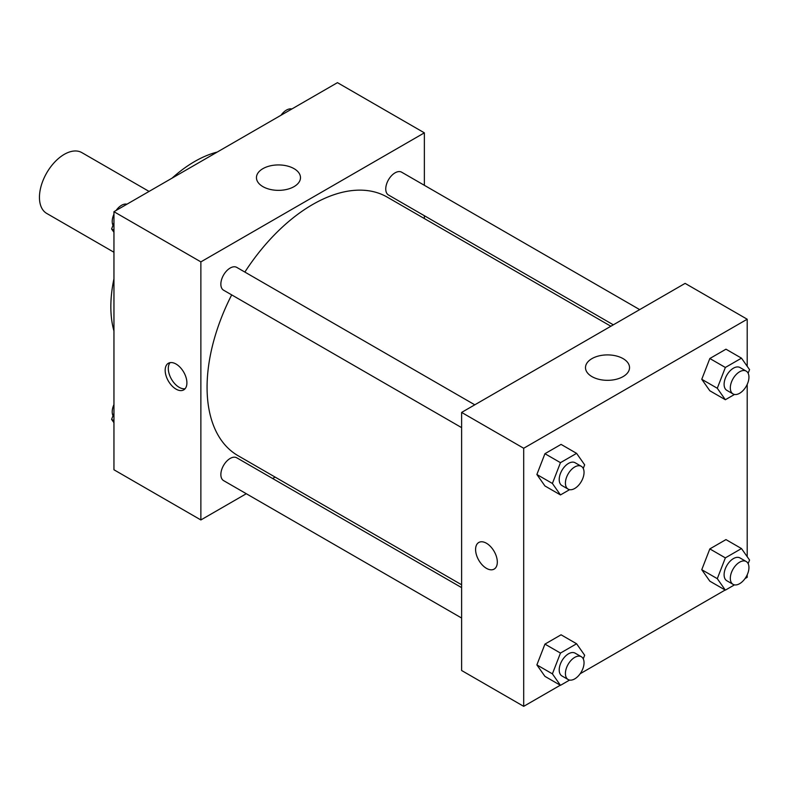<?xml version="1.0" encoding="UTF-8"?>
<svg xmlns="http://www.w3.org/2000/svg" width="789" height="789" viewBox="0 0 789 789"><rect width="100%" height="100%" fill="white"/><g stroke="black" fill="none" stroke-linecap="round" stroke-linejoin="round"><path stroke-width="1.18" d="M149.072 191.421L81.839 152.612A35.12 20.277 120 0 0 54.776 162.021A35.12 20.277 120 0 0 39.45 197.358A35.12 20.277 120 0 0 46.729 213.434L113.951 252.253M113.951 330.986A118.528 68.436 -60 0 1 113.951 278.793M172.061 178.146A118.528 68.436 -60 0 1 217.261 152.05M246.306 493.717L200.87 519.951L113.951 469.771L113.951 211.699L337.455 82.658L424.364 132.838L424.364 185.307M424.364 215.722L424.364 218.563M262.905 168.659A22.023 12.713 180 0 1 286.9 165.897A22.023 12.713 180 0 1 300.491 177.643A22.023 12.713 180 0 1 278.468 190.356A22.023 12.713 180 0 1 256.455 177.643A22.023 12.713 180 0 1 262.905 168.659M200.87 519.951L200.87 261.879L113.951 211.699M200.87 261.879L424.364 132.838M176.036 389.125A15.366 8.866 60 0 1 165.996 375.584A15.366 8.866 60 0 1 168.353 363.275A15.366 8.866 60 0 1 183.719 372.142A15.366 8.866 60 0 1 183.719 389.884A15.366 8.866 60 0 1 176.036 389.125M170.079 362.644A15.366 8.866 -120 0 0 169.605 375.219A15.366 8.866 -120 0 0 179.162 387.32A15.366 8.866 -120 0 0 185.119 388.701M275.114 477.089L272.649 478.519M474.791 404.816L236.759 267.392A13.166 7.604 120 0 0 223.583 274.996A13.166 7.604 120 0 0 223.583 290.204L461.614 427.628M461.614 587.618L236.759 457.798A13.166 7.604 120 0 0 226.611 461.318A13.166 7.604 120 0 0 220.861 474.574A13.166 7.604 120 0 0 223.583 480.609L461.614 618.034M639.682 309.613L401.65 172.189A13.166 7.604 120 0 0 391.502 175.72A13.166 7.604 120 0 0 385.752 188.975A13.166 7.604 120 0 0 388.484 195.001L613.339 324.821M231.69 294.879A149.259 86.179 120 0 0 207.073 387.33A149.259 86.179 120 0 0 237.992 455.657L461.614 584.767M610.873 326.242L387.251 197.132A149.259 86.179 120 0 0 244.866 272.067M560.279 685.227L523.699 706.342L461.614 670.502L461.614 412.42L685.118 283.379L747.203 319.229L747.203 366.293M580.152 673.747L725.17 590.024M745.043 578.554L747.203 577.301L747.203 574.816M536.875 474.495L544.943 485.965L536.875 474.495L544.943 453.705L536.875 474.495L552.399 483.46L560.466 462.67L576.591 453.359L584.659 464.829L583.249 468.459M561.068 444.394L544.943 453.705L561.068 444.394L576.591 453.359M701.766 379.292L709.834 390.772L701.766 379.292L709.834 358.512L701.766 379.292L717.29 388.257L725.357 367.467L741.482 358.157L749.55 369.627L748.14 373.256M725.969 349.192L709.834 358.512L725.969 349.192L741.482 358.157M701.766 569.697L709.834 581.168L701.766 569.697L709.834 548.907L701.766 569.697L717.29 578.662L725.357 557.872L741.482 548.562L749.55 560.032L748.14 563.662M725.969 539.597L709.834 548.907L725.969 539.597L741.482 548.562M523.699 706.342L523.699 448.26L747.203 319.229M747.203 384.411L747.203 556.699M536.875 664.9L544.943 676.37L536.875 664.9L544.943 644.11L536.875 664.9L552.399 673.855L560.466 653.075L576.591 643.765L584.659 655.235L583.249 658.864M561.068 634.8L544.943 644.11L561.068 634.8L576.591 643.765M591.947 376.609A22.023 12.713 180 0 1 585.497 367.615A22.023 12.713 180 0 1 607.51 354.902A22.023 12.713 180 0 1 629.533 367.615A22.023 12.713 180 0 1 615.943 379.361A22.023 12.713 180 0 1 591.947 376.609M523.699 448.26L461.614 412.42M497.317 562.074A15.366 8.866 60 0 1 494.131 569.106A15.366 8.866 60 0 1 478.765 560.229A15.366 8.866 60 0 1 478.765 542.487A15.366 8.866 60 0 1 490.61 546.609A15.366 8.866 60 0 1 497.317 562.074M478.775 542.487A15.366 8.866 -120 0 0 478.775 560.229A15.366 8.866 -120 0 0 494.141 569.106M569.589 489.663L560.466 494.93L552.399 483.46M581.315 466.319L575.112 462.739A13.166 7.604 120 0 0 564.963 466.269A13.166 7.604 120 0 0 559.214 479.525A13.166 7.604 120 0 0 561.946 485.551L568.149 489.131A13.166 7.604 120 0 0 581.315 481.527A13.166 7.604 120 0 0 581.315 466.319A13.166 7.604 120 0 0 571.167 469.849A13.166 7.604 120 0 0 565.417 483.105A13.166 7.604 120 0 0 568.149 489.131M560.466 494.93L544.943 485.965M560.466 462.67L544.943 453.705M734.48 394.461L725.357 399.727L717.29 388.257M746.216 371.126L740.003 367.536A13.166 7.604 120 0 0 729.855 371.067A13.166 7.604 120 0 0 724.105 384.322A13.166 7.604 120 0 0 726.837 390.348L733.04 393.928A13.166 7.604 120 0 0 746.216 386.324A13.166 7.604 120 0 0 746.216 371.126A13.166 7.604 120 0 0 736.068 374.647A13.166 7.604 120 0 0 730.318 387.902A13.166 7.604 120 0 0 733.04 393.928M725.357 399.727L709.834 390.772M725.357 367.467L709.834 358.512M569.589 680.069L560.466 685.335L552.399 673.855M581.315 656.724L575.112 653.144A13.166 7.604 120 0 0 564.963 656.675A13.166 7.604 120 0 0 559.214 669.92A13.166 7.604 120 0 0 561.946 675.956L568.149 679.536A13.166 7.604 120 0 0 581.315 671.932A13.166 7.604 120 0 0 581.315 656.724A13.166 7.604 120 0 0 571.167 660.255A13.166 7.604 120 0 0 565.417 673.51A13.166 7.604 120 0 0 568.149 679.536M560.466 685.335L544.943 676.37M560.466 653.075L544.943 644.11M734.48 584.866L725.357 590.133L717.29 578.662M746.216 561.521L740.003 557.941A13.166 7.604 120 0 0 729.855 561.472A13.166 7.604 120 0 0 724.105 574.727A13.166 7.604 120 0 0 726.837 580.753L733.04 584.333A13.166 7.604 120 0 0 746.216 576.729A13.166 7.604 120 0 0 746.216 561.521A13.166 7.604 120 0 0 736.068 565.052A13.166 7.604 120 0 0 730.318 578.307A13.166 7.604 120 0 0 733.04 584.333M725.357 590.133L709.834 581.168M725.357 557.872L709.834 548.907M113.951 232.301L111.604 228.968L113.951 222.912M119.563 208.454L135.984 198.976M113.951 230.319L111.604 228.968M113.951 214.184A13.166 7.604 120 0 0 112.216 221.443A13.166 7.604 120 0 0 113.014 225.338M126.674 204.134A13.166 7.604 120 0 0 116.111 210.446M284.454 113.251L300.875 103.773M291.565 108.931A13.166 7.604 120 0 0 281.002 115.253M113.951 422.707L111.604 419.373L113.951 413.318M113.951 420.724L111.604 419.373M113.951 404.589A13.166 7.604 120 0 0 112.216 411.848A13.166 7.604 120 0 0 113.014 415.744"/></g></svg>
